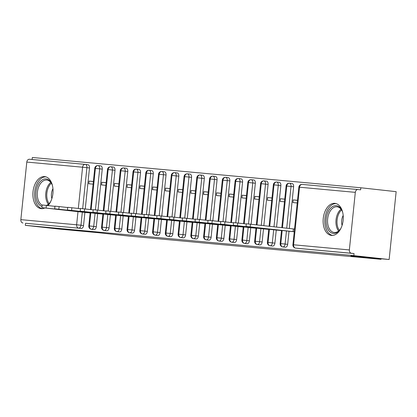 <?xml version="1.0" encoding="UTF-8"?>
<svg xmlns="http://www.w3.org/2000/svg" width="417" height="417" viewBox="0 0 417 417"><rect width="100%" height="100%" fill="white"/><g stroke="black" fill="none" stroke-linecap="round" stroke-linejoin="round"><path stroke-width="0.63" d="M331.541 235.417A16.122 9.992 96.3 0 1 331.432 235.402A16.122 9.992 96.3 0 1 323.258 218.372A16.122 9.992 96.3 0 1 334.856 203.34A16.122 9.992 96.3 0 1 334.966 203.355A16.122 9.992 96.3 0 1 343.139 220.385A16.122 9.992 96.3 0 1 331.541 235.417M44.848 207.989A16.122 9.992 96.3 0 1 41.304 208.662A16.122 9.992 96.3 0 1 41.194 208.651A16.122 9.992 96.3 0 1 33.021 191.617A16.122 9.992 96.3 0 1 44.619 176.589A16.122 9.992 96.3 0 1 44.728 176.6A16.122 9.992 96.3 0 1 52.896 188.15A16.122 9.992 96.3 0 1 48.018 205.576M360.841 187.77L360.627 189.829L358.047 189.542A3.101 2.434 95.3 0 0 358.01 189.537A3.101 2.434 95.3 0 0 355.31 192.357L349.357 249.929A3.101 2.434 95.3 0 0 351.458 253.275L354.038 253.562L353.824 255.616L389.139 259.515L396.15 191.664L360.841 187.77L32.328 157.485L32.119 159.497M389.139 259.515L350.864 255.986L381.018 259.311L381.075 258.769M381.018 259.311L129.056 236.085L98.902 232.759L60.627 229.23L25.317 225.336L25.531 223.277L81.315 228.422L25.531 223.277M22.951 222.996A3.101 2.434 -84.7 0 1 20.85 219.644L26.797 162.077A3.101 2.434 -84.7 0 1 29.503 159.252A3.101 2.434 -84.7 0 1 29.534 159.258L85.25 164.392M353.824 255.616L25.317 225.336M85.824 212.508L90.129 212.941M93.106 184.158L88.795 183.761L89.071 181.087L93.372 181.562M93.382 181.484L89.071 181.087M85.36 164.407L87.898 164.684A3.101 1.923 96.3 0 1 87.919 164.689A3.101 1.923 96.3 0 1 89.493 167.947L85.25 208.99M84.901 212.404L83.546 225.514A3.101 1.923 96.3 0 1 81.315 228.422M354.038 253.562L298.254 248.417A3.101 1.923 96.3 0 1 298.233 248.417A3.101 1.923 96.3 0 1 298.212 248.417M281.798 227.666L286.104 185.987L286.766 186.039A3.101 2.434 95.3 0 1 289.471 183.219A3.101 2.434 95.3 0 1 289.507 183.225L292.088 183.506A3.101 1.923 96.3 0 1 293.615 186.759L289.304 228.495M289.023 231.221L287.667 244.331A3.101 1.923 96.3 0 1 285.499 247.245A3.101 1.923 96.3 0 1 285.478 247.239A3.101 1.923 96.3 0 1 285.457 247.239M289.945 231.326L294.251 231.758M297.503 200.301L293.193 199.905L292.916 202.579L297.227 202.975M269.064 226.259L273.344 184.814L274.011 184.867A3.101 2.434 95.3 0 1 276.716 182.041A3.101 2.434 95.3 0 1 276.747 182.047L279.327 182.333A3.101 1.923 96.3 0 1 280.86 185.586L276.57 227.088M276.262 230.048L274.907 243.158A3.101 1.923 96.3 0 1 272.739 246.066A3.101 1.923 96.3 0 1 272.718 246.066A3.101 1.923 96.3 0 1 272.697 246.061M277.185 230.153L281.496 230.58M284.743 199.123L280.433 198.727L280.156 201.401L284.467 201.797M256.33 224.857L260.589 183.636L261.25 183.688A3.101 2.434 95.3 0 1 263.956 180.869A3.101 2.434 95.3 0 1 263.992 180.874L266.572 181.155A3.101 1.923 96.3 0 1 268.1 184.408L263.836 225.686M263.508 228.87L262.152 241.98A3.101 1.923 96.3 0 1 259.984 244.894A3.101 1.923 96.3 0 1 259.963 244.888A3.101 1.923 96.3 0 1 259.942 244.888M264.43 228.975L268.736 229.407M271.988 197.95L267.678 197.549L267.401 200.223L271.712 200.619M243.57 223.679L247.828 182.458L248.496 182.51A3.101 2.434 95.3 0 1 251.201 179.691A3.101 2.434 95.3 0 1 251.232 179.696L253.812 179.977A3.101 1.923 96.3 0 1 255.345 183.235L251.102 224.278M250.747 227.692L249.392 240.802A3.101 1.923 96.3 0 1 247.224 243.716A3.101 1.923 96.3 0 1 247.203 243.716A3.101 1.923 96.3 0 1 247.182 243.71M251.67 227.797L255.981 228.229M259.228 196.772L254.917 196.376L254.641 199.05L258.952 199.446M230.815 222.501L235.073 181.286L235.735 181.338A3.101 2.434 95.3 0 1 238.441 178.518A3.101 2.434 95.3 0 1 238.477 178.518L241.057 178.804A3.101 1.923 96.3 0 1 242.585 182.057L238.347 223.1M237.992 226.52L236.637 239.629A3.101 1.923 96.3 0 1 234.469 242.538A3.101 1.923 96.3 0 1 234.448 242.538A3.101 1.923 96.3 0 1 234.427 242.532M238.915 226.624L243.22 227.051M246.473 195.594L242.162 195.198L241.886 197.872L246.197 198.268M218.055 221.328L222.313 180.108L222.98 180.16A3.101 2.434 95.3 0 1 225.686 177.34A3.101 2.434 95.3 0 1 225.717 177.345L228.297 177.626A3.101 1.923 96.3 0 1 229.83 180.879L225.587 221.927M225.232 225.342L223.877 238.451A3.101 1.923 96.3 0 1 221.708 241.365A3.101 1.923 96.3 0 1 221.688 241.36A3.101 1.923 96.3 0 1 221.667 241.36M226.155 225.446L230.465 225.878M233.713 194.421L229.402 194.025L229.126 196.694L233.437 197.095M205.3 220.15L209.558 178.935L210.22 178.982A3.101 2.434 95.3 0 1 212.925 176.162A3.101 2.434 95.3 0 1 212.962 176.167L215.537 176.454A3.101 1.923 96.3 0 1 217.069 179.706L212.832 220.749M212.477 224.169L211.122 237.273A3.101 1.923 96.3 0 1 208.953 240.187A3.101 1.923 96.3 0 1 208.933 240.187A3.101 1.923 96.3 0 1 208.912 240.182M213.4 224.273L217.705 224.7M220.958 193.243L216.647 192.847L216.371 195.521L220.682 195.917M192.539 218.977L196.798 177.757L197.465 177.809A3.101 2.434 95.3 0 1 200.165 174.989A3.101 2.434 95.3 0 1 200.202 174.989L202.782 175.276A3.101 1.923 96.3 0 1 204.314 178.528L200.071 219.577M199.717 222.991L198.362 236.1A3.101 1.923 96.3 0 1 196.193 239.009A3.101 1.923 96.3 0 1 196.172 239.009A3.101 1.923 96.3 0 1 196.152 239.009M200.64 223.095L204.95 223.522L203.809 223.21M208.198 192.07L203.887 191.669L203.611 194.343L207.921 194.739M179.784 217.799L184.043 176.579L184.705 176.631A3.101 2.434 95.3 0 1 187.41 173.811A3.101 2.434 95.3 0 1 187.447 173.816L190.022 174.097A3.101 1.923 96.3 0 1 191.554 177.35L187.311 218.399M186.962 221.813L185.607 234.922A3.101 1.923 96.3 0 1 183.438 237.836A3.101 1.923 96.3 0 1 183.417 237.831A3.101 1.923 96.3 0 1 183.397 237.831M187.885 221.917L192.19 222.35M195.443 190.892L191.132 190.496L190.856 193.17L195.166 193.566M167.024 216.621L171.283 175.406L171.95 175.458A3.101 2.434 95.3 0 1 174.65 172.633A3.101 2.434 95.3 0 1 174.687 172.638L177.267 172.925A3.101 1.923 96.3 0 1 178.799 176.177L174.556 217.221M174.202 220.64L172.847 233.749A3.101 1.923 96.3 0 1 170.678 236.658A3.101 1.923 96.3 0 1 170.657 236.658A3.101 1.923 96.3 0 1 170.636 236.653M175.124 220.744L179.435 221.172M182.682 189.714L178.372 189.318L178.095 191.992L182.406 192.388M154.269 215.448L158.528 174.228L159.19 174.28A3.101 2.434 95.3 0 1 161.895 171.46A3.101 2.434 95.3 0 1 161.932 171.465L164.507 171.747A3.101 1.923 96.3 0 1 166.039 174.999L161.796 216.048M161.447 219.462L160.092 232.571A3.101 1.923 96.3 0 1 157.923 235.485A3.101 1.923 96.3 0 1 157.902 235.48A3.101 1.923 96.3 0 1 157.881 235.48M162.369 219.566L166.675 219.999M169.928 188.541L165.617 188.145L165.34 190.814L169.651 191.215M141.509 214.27L145.768 173.05L146.435 173.102A3.101 2.434 95.3 0 1 149.135 170.282A3.101 2.434 95.3 0 1 149.171 170.287L151.752 170.569A3.101 1.923 96.3 0 1 153.284 173.826L149.041 214.87M148.687 218.284L147.331 231.393A3.101 1.923 96.3 0 1 145.163 234.307A3.101 1.923 96.3 0 1 145.142 234.307A3.101 1.923 96.3 0 1 145.121 234.302M149.609 218.388L153.92 218.821M157.167 187.363L152.857 186.967L152.58 189.641L156.891 190.037M128.749 213.092L133.013 171.877L133.675 171.929A3.101 2.434 95.3 0 1 136.38 169.109A3.101 2.434 95.3 0 1 136.411 169.109L138.991 169.396A3.101 1.923 96.3 0 1 140.524 172.648L136.281 213.692M135.932 217.111L134.576 230.22A3.101 1.923 96.3 0 1 132.408 233.129A3.101 1.923 96.3 0 1 132.387 233.129A3.101 1.923 96.3 0 1 132.366 233.124M136.854 217.215L141.16 217.643M144.412 186.185L140.102 185.789L139.825 188.463L144.136 188.859M115.994 211.919L120.252 170.699L120.92 170.751A3.101 2.434 95.3 0 1 123.62 167.931A3.101 2.434 95.3 0 1 123.656 167.936L126.236 168.218A3.101 1.923 96.3 0 1 127.769 171.47L123.526 212.519M123.171 215.933L121.816 229.042A3.101 1.923 96.3 0 1 119.648 231.956A3.101 1.923 96.3 0 1 119.627 231.951A3.101 1.923 96.3 0 1 119.606 231.951M124.094 216.037L128.405 216.47M131.652 185.012L127.341 184.616L127.065 187.285L131.376 187.686M103.234 210.741L107.497 169.526L108.159 169.573A3.101 2.434 95.3 0 1 110.865 166.753A3.101 2.434 95.3 0 1 110.896 166.758L113.476 167.045A3.101 1.923 96.3 0 1 115.009 170.298L110.766 211.341M110.416 214.76L109.061 227.87A3.101 1.923 96.3 0 1 106.893 230.778A3.101 1.923 96.3 0 1 106.872 230.778A3.101 1.923 96.3 0 1 106.851 230.773M111.339 214.864L115.645 215.292M118.897 183.834L114.586 183.438L114.31 186.112L118.621 186.508M90.479 209.569L94.737 168.348L95.404 168.4A3.101 2.434 95.3 0 1 98.104 165.58A3.101 2.434 95.3 0 1 98.141 165.58L100.721 165.867A3.101 1.923 96.3 0 1 102.254 169.12L98.011 210.168M97.656 213.582L96.301 226.692A3.101 1.923 96.3 0 1 94.133 229.6A3.101 1.923 96.3 0 1 94.112 229.6A3.101 1.923 96.3 0 1 94.091 229.6M98.579 213.686L102.89 214.114L101.748 213.801M106.137 182.662L101.826 182.26L101.55 184.934L105.861 185.33M90.812 212.826L89.452 225.967A3.101 2.434 95.3 0 0 91.552 229.319L94.133 229.6M102.254 169.12L95.404 168.4L91.141 209.642M101.826 182.26L106.132 182.735M114.586 183.438L118.887 183.913M127.341 184.616L131.647 185.091M140.102 185.789L144.402 186.263M152.857 186.967L157.162 187.442M165.617 188.145L169.917 188.62M178.372 189.318L182.677 189.792M191.132 190.496L195.432 190.97M203.887 191.669L208.192 192.143M216.647 192.847L220.947 193.321M229.402 194.025L233.708 194.499M242.162 195.198L246.463 195.672M254.917 196.376L259.223 196.85M267.678 197.549L271.978 198.028M280.433 198.727L284.738 199.201M293.193 199.905L297.493 200.379M103.572 214.004L102.212 227.145A3.101 2.434 95.3 0 0 104.313 230.497L106.893 230.778L104.292 230.492A3.101 1.923 -83.7 0 0 104.313 230.497A3.101 1.923 -83.7 0 0 106.481 227.583L109.061 227.87M115.009 170.298L108.159 169.573L103.901 210.814M116.327 215.177L114.972 228.318A3.101 2.434 95.3 0 0 117.068 231.67L119.648 231.956M127.769 171.47L120.92 170.751L116.656 211.992M129.088 216.355L127.727 229.496A3.101 2.434 95.3 0 0 129.828 232.848L132.408 233.129L129.807 232.842A3.101 1.923 -83.7 0 0 129.828 232.848A3.101 1.923 -83.7 0 0 131.996 229.934L134.576 230.22M140.524 172.648L133.675 171.929L129.416 213.165M141.843 217.533L140.487 230.674A3.101 2.434 95.3 0 0 142.583 234.02L145.163 234.307M153.284 173.826L146.435 173.102L142.171 214.343M154.603 218.706L153.242 231.847A3.101 2.434 95.3 0 0 155.343 235.198L157.923 235.485L155.322 235.198A3.101 1.923 -83.7 0 0 155.343 235.198A3.101 1.923 -83.7 0 0 157.511 232.285L160.092 232.571M166.039 174.999L159.19 174.28L154.931 215.521M167.358 219.884L166.002 233.025A3.101 2.434 95.3 0 0 168.098 236.376L170.678 236.658M178.799 176.177L171.95 175.458L167.686 216.694M180.118 221.057L178.757 234.198A3.101 2.434 95.3 0 0 180.858 237.549L183.438 237.836M191.554 177.35L184.705 176.631L180.446 217.872M192.873 222.235L191.518 235.376A3.101 2.434 95.3 0 0 193.613 238.727L196.193 239.009M204.314 178.528L197.465 177.809L193.201 219.05M205.633 223.413L204.273 236.554A3.101 2.434 95.3 0 0 206.373 239.905L208.953 240.187L206.352 239.9A3.101 1.923 -83.7 0 0 206.373 239.905A3.101 1.923 -83.7 0 0 208.542 236.992L211.122 237.273M217.069 179.706L210.22 178.982L205.962 220.223M218.388 224.586L217.033 237.726A3.101 2.434 95.3 0 0 219.128 241.078L221.708 241.365M229.83 180.879L222.98 180.16L218.716 221.401M231.148 225.764L229.788 238.905A3.101 2.434 95.3 0 0 231.888 242.256L234.469 242.538L231.868 242.251A3.101 1.923 -83.7 0 0 231.888 242.256A3.101 1.923 -83.7 0 0 234.057 239.342L236.637 239.629M242.585 182.057L235.735 181.338L231.477 222.574M243.903 226.942L242.548 240.083A3.101 2.434 95.3 0 0 244.643 243.429L247.224 243.716M255.345 183.235L248.496 182.51L244.232 223.752M256.663 228.115L255.303 241.255A3.101 2.434 95.3 0 0 257.404 244.607L259.984 244.894L257.383 244.607A3.101 1.923 -83.7 0 0 257.404 244.607A3.101 1.923 -83.7 0 0 259.572 241.693L262.152 241.98M268.1 184.408L261.25 183.688L256.992 224.93M269.418 229.293L268.063 242.433A3.101 2.434 95.3 0 0 270.164 245.785L272.739 246.066M280.86 185.586L274.011 184.867L269.726 226.332M282.179 230.465L280.818 243.606A3.101 2.434 95.3 0 0 282.919 246.958L285.499 247.245M293.615 186.759L286.766 186.039L282.46 227.739M41.914 207.656L42.19 204.982L46.355 205.393L46.079 208.067L41.914 207.656L86.204 212.576M46.355 205.393L54.929 206.337M46.079 208.067L90.135 212.915M54.674 208.828L54.95 206.154L59.115 206.571L58.839 209.24L54.674 208.828L98.959 213.754M59.115 206.571L67.69 207.515M58.839 209.24L101.727 213.973M67.429 210.006L67.705 207.332L71.87 207.744L71.594 210.418L67.429 210.006L111.72 214.932M71.87 207.744L80.445 208.693M71.594 210.418L115.65 215.266M80.189 211.179L80.465 208.51L84.63 208.922L84.354 211.596L80.189 211.179L124.475 216.105M84.63 208.922L93.205 209.866M84.354 211.596L128.405 216.444M92.944 212.357L93.22 209.683L97.385 210.095L97.109 212.769L92.944 212.357L137.235 217.283M97.385 210.095L105.96 211.044M97.109 212.769L141.165 217.622M42.039 206.462A13.954 8.648 96.3 0 1 36.071 191.111A13.954 8.648 96.3 0 1 46.006 178.924A13.954 8.648 96.3 0 1 52.297 185.044A13.954 8.648 96.3 0 1 52.365 185.237M52.38 185.294A12.917 8.006 -83.7 0 0 46.798 180.05A12.917 8.006 -83.7 0 0 46.709 180.04A12.917 8.006 -83.7 0 0 37.624 190.6A12.917 8.006 -83.7 0 0 42.169 205.185M52.949 188.682A9.2 5.702 -83.7 0 0 51.849 198.648M45.912 176.844A16.018 9.93 -83.7 0 0 34.705 191.711A16.018 9.93 -83.7 0 0 42.404 208.662M50.53 201.88A13.954 8.648 96.3 0 1 50.421 202.057A13.954 8.648 96.3 0 1 47.257 205.492M46.423 205.399A12.917 8.006 -83.7 0 0 50.556 201.828M340.767 228.636A13.954 8.648 96.3 0 1 340.658 228.813A13.954 8.648 96.3 0 1 333.376 233.437A13.954 8.648 96.3 0 1 326.198 218.763A13.954 8.648 96.3 0 1 336.243 205.68A13.954 8.648 96.3 0 1 342.534 211.8A13.954 8.648 96.3 0 1 342.602 211.992M342.618 212.05A12.917 8.006 -83.7 0 0 337.035 206.806A12.917 8.006 -83.7 0 0 336.946 206.796A12.917 8.006 -83.7 0 0 327.653 218.842A12.917 8.006 -83.7 0 0 334.199 232.488A12.917 8.006 -83.7 0 0 334.288 232.493A12.917 8.006 -83.7 0 0 340.793 228.584M343.186 215.433A9.2 5.702 -83.7 0 0 342.086 225.404M336.149 203.6A16.018 9.93 -83.7 0 0 324.942 218.466A16.018 9.93 -83.7 0 0 332.641 235.417M105.704 213.535L105.981 210.861L110.145 211.273L109.869 213.947L105.704 213.535L149.99 218.461M110.145 211.273L118.72 212.217M109.869 213.947L153.92 218.795M118.459 214.708L118.736 212.034L122.9 212.451L122.624 215.12L118.459 214.708L162.75 219.634M122.9 212.451L131.475 213.395M122.624 215.12L166.68 219.973M131.219 215.886L131.496 213.212L135.661 213.624L135.384 216.298L131.219 215.886L175.505 220.812M135.661 213.624L144.235 214.573M135.384 216.298L179.435 221.151M143.974 217.064L144.251 214.39L148.416 214.802L148.139 217.476L143.974 217.064L188.265 221.985M148.416 214.802L156.99 215.745M148.139 217.476L192.195 222.324M156.735 218.237L157.011 215.563L161.176 215.98L160.899 218.649L156.735 218.237L201.02 223.163M161.176 215.98L169.75 216.923M160.899 218.649L203.788 223.382M169.49 219.415L169.766 216.741L173.931 217.153L173.654 219.827L169.49 219.415L213.78 224.341M173.931 217.153L182.505 218.101M173.654 219.827L217.71 224.674M182.25 220.588L182.526 217.919L186.691 218.331L186.415 221.005L182.25 220.588L226.535 225.514M186.691 218.331L195.265 219.274M186.415 221.005L230.465 225.852M195.005 221.766L195.281 219.092L199.446 219.504L199.17 222.178L195.005 221.766L239.295 226.692M199.446 219.504L208.02 220.452M199.17 222.178L243.226 227.03M207.765 222.944L208.041 220.27L212.206 220.682L211.93 223.356L207.765 222.944L252.05 227.864M212.206 220.682L220.781 221.625M211.93 223.356L255.981 228.203M220.525 224.117L220.802 221.443L224.966 221.86L224.69 224.528L220.525 224.117L264.811 229.042M224.966 221.86L233.536 222.803M224.69 224.528L268.741 229.381M233.28 225.295L233.556 222.621L237.721 223.032L237.445 225.706L233.28 225.295L277.566 230.22M237.721 223.032L246.296 223.981M237.445 225.706L281.496 230.559M246.04 226.473L246.317 223.799L250.481 224.21L250.205 226.884L246.04 226.473L290.326 231.393M250.481 224.21L294.532 229.058M250.205 226.884L294.256 231.732M293.094 231.612L293.37 228.943M20.85 219.644L76.634 224.784L77.989 211.643M78.318 208.458L82.582 167.217L26.797 162.077M89.493 167.947L82.582 167.217A3.101 2.434 -84.7 0 1 85.287 164.397A3.101 2.434 -84.7 0 1 85.318 164.402A3.101 1.923 96.3 0 1 85.339 164.402A3.101 1.923 96.3 0 1 86.913 167.66L82.67 208.714M82.321 212.123L80.966 225.227A3.101 1.923 -83.7 0 1 78.735 228.135A3.101 2.434 -84.7 0 1 76.634 224.784L83.546 225.514M355.31 192.357L299.526 187.217L293.578 244.784L349.357 249.929M351.458 253.275L295.679 248.136A3.101 2.434 95.3 0 1 293.578 244.784L292.911 244.732L298.859 187.165L299.526 187.217A3.101 2.434 95.3 0 1 302.231 184.397A3.101 2.434 95.3 0 1 302.262 184.397L357.979 189.537M295.564 248.12A3.101 1.923 -83.7 0 0 295.653 248.131A3.101 1.923 -83.7 0 0 295.679 248.136L298.254 248.417M91.443 229.303A3.101 1.923 -83.7 0 0 91.531 229.314A3.101 1.923 -83.7 0 0 91.552 229.319A3.101 1.923 -83.7 0 0 93.721 226.405L96.301 226.692M94.112 229.6L91.531 229.314A3.101 3.101 0 0 1 88.79 225.915L93.721 226.405L95.076 213.296M98.141 165.58A3.101 1.923 96.3 0 1 99.673 168.833L95.43 209.892M110.896 166.758A3.101 1.923 96.3 0 1 112.428 170.011L108.185 211.065M107.836 214.474L106.481 227.583L101.545 227.093A3.101 3.101 0 0 0 104.292 230.492A3.101 1.923 -83.7 0 1 104.198 230.476M123.656 167.936A3.101 1.923 96.3 0 1 125.189 171.189L120.946 212.243M120.591 215.652L119.236 228.761L121.816 229.042M137.944 172.367L133.701 213.421M133.351 216.824L131.996 229.934L127.06 229.444A3.101 3.101 0 0 0 129.807 232.842A3.101 1.923 -83.7 0 1 129.713 232.832M149.171 170.287A3.101 1.923 96.3 0 1 150.704 173.54L146.461 214.593M146.106 218.002L144.751 231.112L147.331 231.393M161.932 171.465A3.101 1.923 96.3 0 1 163.459 174.718L159.216 215.771M158.867 219.175L157.511 232.285L152.575 231.795A3.101 3.101 0 0 0 155.322 235.198A3.101 1.923 -83.7 0 1 155.228 235.183M174.687 172.638A3.101 1.923 96.3 0 1 176.219 175.891L171.976 216.944M171.622 220.353L170.266 233.463L172.847 233.749M187.447 173.816A3.101 1.923 96.3 0 1 188.974 177.069L184.731 218.122M184.382 221.531L183.027 234.641L185.607 234.922M200.202 174.989A3.101 1.923 96.3 0 1 201.734 178.241L197.491 219.3M197.137 222.704L195.782 235.813L198.362 236.1M212.962 176.167A3.101 1.923 96.3 0 1 214.489 179.419L210.246 220.473M209.897 223.882L208.542 236.992L203.605 236.502A3.101 3.101 0 0 0 206.352 239.9A3.101 1.923 -83.7 0 1 206.259 239.884M225.717 177.345A3.101 1.923 96.3 0 1 227.249 180.597L223.006 221.651M222.652 225.06L221.297 238.17L223.877 238.451M240.004 181.776L235.761 222.829M235.412 226.233L234.057 239.342L229.121 238.852A3.101 3.101 0 0 0 231.868 242.251A3.101 1.923 -83.7 0 1 231.774 242.241M251.232 179.696A3.101 1.923 96.3 0 1 252.765 182.948L248.522 224.002M248.167 227.411L246.812 240.52L249.392 240.802M263.992 180.874A3.101 1.923 96.3 0 1 265.52 184.126L261.256 225.399M260.927 228.584L259.572 241.693L254.636 241.203A3.101 3.101 0 0 0 257.383 244.607A3.101 1.923 -83.7 0 1 257.289 244.591M276.747 182.047A3.101 1.923 96.3 0 1 278.28 185.299L273.99 226.801M273.682 229.762L272.327 242.871L274.907 243.158M289.507 183.225A3.101 1.923 96.3 0 1 291.035 186.477L286.724 228.208M286.443 230.94L285.087 244.049L287.667 244.331M116.958 231.654A3.101 1.923 -83.7 0 0 117.047 231.67A3.101 1.923 -83.7 0 0 117.068 231.67A3.101 1.923 -83.7 0 0 119.236 228.761L114.305 228.266A3.101 3.101 0 0 0 117.047 231.67L119.627 231.951M142.473 234.005A3.101 1.923 -83.7 0 0 142.562 234.02A3.101 1.923 -83.7 0 0 142.583 234.02A3.101 1.923 -83.7 0 0 144.751 231.112M145.142 234.307L142.562 234.02A3.101 3.101 0 0 1 139.82 230.622L144.751 231.107M136.411 169.109A3.101 1.923 96.3 0 1 137.944 172.362M167.988 236.361A3.101 1.923 -83.7 0 0 168.077 236.371A3.101 1.923 -83.7 0 0 168.098 236.376A3.101 1.923 -83.7 0 0 170.266 233.463L165.335 232.973A3.101 3.101 0 0 0 168.077 236.371L170.657 236.658M180.743 237.534A3.101 1.923 -83.7 0 0 180.837 237.549A3.101 1.923 -83.7 0 0 180.858 237.549A3.101 1.923 -83.7 0 0 183.027 234.641L178.09 234.145A3.101 3.101 0 0 0 180.837 237.549L183.417 237.831M193.504 238.712A3.101 1.923 -83.7 0 0 193.592 238.722A3.101 1.923 -83.7 0 0 193.613 238.727A3.101 1.923 -83.7 0 0 195.782 235.813L190.85 235.324A3.101 3.101 0 0 0 193.592 238.722L196.172 239.009M219.019 241.062A3.101 1.923 -83.7 0 0 219.107 241.078A3.101 1.923 -83.7 0 0 219.128 241.078A3.101 1.923 -83.7 0 0 221.297 238.17L216.366 237.674A3.101 3.101 0 0 0 219.107 241.078L221.688 241.36M244.534 243.413A3.101 1.923 -83.7 0 0 244.623 243.429A3.101 1.923 -83.7 0 0 244.643 243.429A3.101 1.923 -83.7 0 0 246.812 240.52M247.203 243.716L244.623 243.429A3.101 3.101 0 0 1 241.881 240.03L246.812 240.515M238.477 178.518A3.101 1.923 96.3 0 1 240.004 181.77M270.049 245.769A3.101 1.923 -83.7 0 0 270.138 245.78A3.101 1.923 -83.7 0 0 270.164 245.785A3.101 1.923 -83.7 0 0 272.332 242.871L267.396 242.381A3.101 3.101 0 0 0 270.138 245.78L272.718 246.066M282.804 246.942A3.101 1.923 -83.7 0 0 282.898 246.958A3.101 1.923 -83.7 0 0 282.919 246.958A3.101 1.923 -83.7 0 0 285.087 244.049L280.151 243.554A3.101 3.101 0 0 0 282.898 246.958L285.478 247.239M48.377 204.262A12.917 8.006 96.3 0 1 50.785 182.448M51.327 183.204A12.494 7.746 -83.7 0 0 49.076 203.637M338.614 231.018A12.917 8.006 96.3 0 1 341.017 209.204M341.565 209.959A12.494 7.746 -83.7 0 0 339.313 230.392M29.503 159.252L85.287 164.397A3.101 3.101 0 0 1 85.339 164.402L87.919 164.689M298.859 187.165A3.101 3.101 0 0 1 302.231 184.397L358.01 189.537M88.79 225.915L90.15 212.753M98.104 165.58A3.101 3.101 0 0 0 94.737 168.348M101.545 227.093L102.905 213.931M110.865 166.753A3.101 3.101 0 0 0 107.497 169.526M114.305 228.266L115.665 215.104M123.62 167.931A3.101 3.101 0 0 0 120.252 170.699M127.06 229.444L128.42 216.282M136.38 169.109A3.101 3.101 0 0 0 133.013 171.877M139.82 230.622L141.181 217.46M149.135 170.282A3.101 3.101 0 0 0 145.768 173.05M152.575 231.795L153.936 218.633M161.895 171.46A3.101 3.101 0 0 0 158.528 174.228M165.335 232.973L166.696 219.811M174.65 172.633A3.101 3.101 0 0 0 171.283 175.406M178.09 234.145L179.451 220.984M187.41 173.811A3.101 3.101 0 0 0 184.043 176.579M190.85 235.324L192.211 222.162M200.165 174.989A3.101 3.101 0 0 0 196.798 177.757M203.605 236.502L204.966 223.34M212.925 176.162A3.101 3.101 0 0 0 209.558 178.935M216.366 237.674L217.726 224.513M225.686 177.34A3.101 3.101 0 0 0 222.313 180.108M229.121 238.852L230.481 225.691M238.441 178.518A3.101 3.101 0 0 0 235.073 181.286M241.881 240.03L243.241 226.864M251.201 179.691A3.101 3.101 0 0 0 247.828 182.458M254.636 241.203L255.996 228.042M263.956 180.869A3.101 3.101 0 0 0 260.589 183.636M267.396 242.381L268.757 229.22M276.716 182.041A3.101 3.101 0 0 0 273.344 184.814M280.151 243.554L281.511 230.392M289.471 183.219A3.101 3.101 0 0 0 286.104 185.987M292.911 244.732A3.101 3.101 0 0 0 295.653 248.131L298.233 248.417"/></g></svg>
